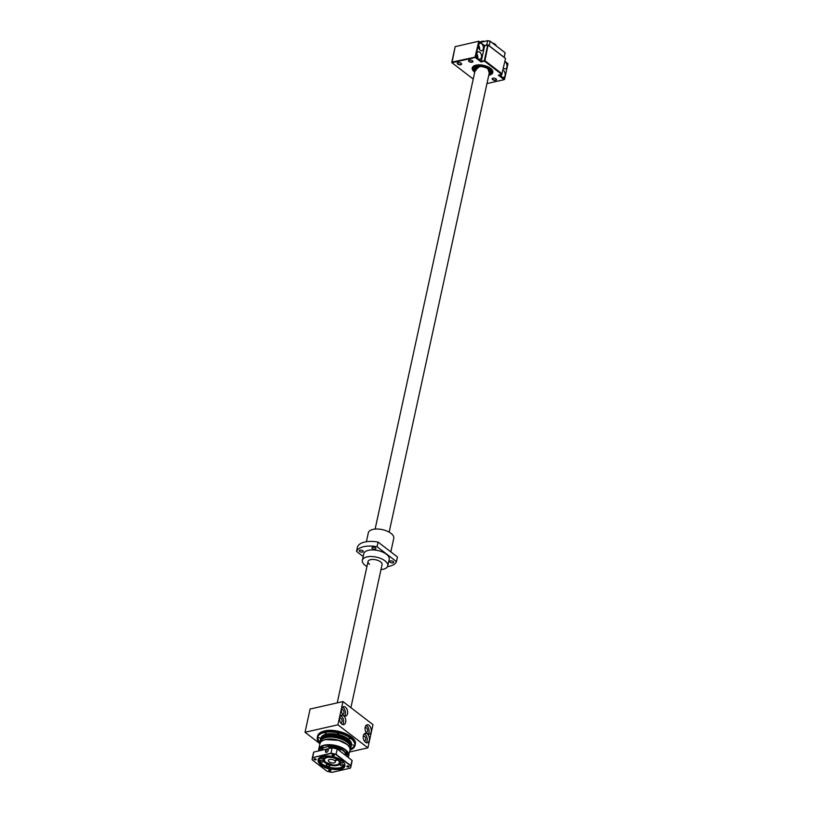 <?xml version="1.0" encoding="UTF-8"?>
<svg xmlns="http://www.w3.org/2000/svg" width="813" height="813" viewBox="0 0 813 813"><rect width="100%" height="100%" fill="white"/><g stroke="black" fill="none" stroke-linecap="round" stroke-linejoin="round"><path stroke-width="1.22" d="M341.48 709.627A2.469 1.535 -102.8 0 1 341.816 709.475A2.469 1.535 -102.8 0 1 342.832 709.749A2.469 1.535 -102.8 0 1 343.96 712.32A2.469 1.535 -102.8 0 1 342.913 714.292A2.469 1.535 -102.8 0 1 342.537 714.302M365.088 727.767A2.469 1.535 -102.8 0 1 365.433 727.615A2.469 1.535 -102.8 0 1 366.45 727.889A2.469 1.535 -102.8 0 1 367.578 730.46A2.469 1.535 -102.8 0 1 366.531 732.432A2.469 1.535 -102.8 0 1 366.155 732.442M342.862 714.759A4.817 3.008 77.2 0 0 343.645 715.542A4.827 3.008 -102.8 0 1 342.862 714.759A4.827 3.008 -102.8 0 1 341.572 709.068A4.827 3.008 -102.8 0 1 345.464 707.219A4.817 3.008 77.2 0 0 343.482 706.69A4.817 3.008 77.2 0 0 341.572 709.078M341.003 723.275A4.817 3.008 77.2 0 0 341.785 724.068A4.827 3.008 -102.8 0 1 341.003 723.275A4.827 3.008 -102.8 0 1 339.712 717.594A4.827 3.008 -102.8 0 1 343.604 715.735A4.817 3.008 77.2 0 0 341.623 715.206A4.817 3.008 77.2 0 0 339.712 717.594M364.62 741.415A4.817 3.008 77.2 0 0 365.403 742.198A4.827 3.008 -102.8 0 1 364.62 741.415A4.827 3.008 -102.8 0 1 363.33 735.724A4.827 3.008 -102.8 0 1 367.222 733.875A4.817 3.008 77.2 0 0 365.24 733.346A4.817 3.008 77.2 0 0 363.33 735.735M366.47 732.899A4.817 3.008 77.2 0 0 367.252 733.682A4.827 3.008 -102.8 0 1 366.48 732.899A4.827 3.008 -102.8 0 1 365.189 727.208A4.827 3.008 -102.8 0 1 369.082 725.359A4.827 3.008 -102.8 0 1 371.165 731.822A4.827 3.008 -102.8 0 1 367.263 733.692A4.817 3.008 77.2 0 0 369.234 734.23A4.817 3.008 77.2 0 0 371.277 730.379A4.817 3.008 77.2 0 0 369.072 725.369A4.817 3.008 77.2 0 0 367.1 724.83A4.817 3.008 77.2 0 0 365.179 727.218M339.621 718.143A2.469 1.535 -102.8 0 1 339.956 717.991A2.469 1.535 -102.8 0 1 340.972 718.275A2.469 1.535 -102.8 0 1 342.1 720.836A2.469 1.535 -102.8 0 1 341.054 722.808A2.469 1.535 -102.8 0 1 340.677 722.818M363.238 736.283A2.469 1.535 -102.8 0 1 363.574 736.131A2.469 1.535 -102.8 0 1 364.59 736.405A2.469 1.535 -102.8 0 1 365.718 738.976A2.469 1.535 -102.8 0 1 364.671 740.948A2.469 1.535 -102.8 0 1 364.295 740.958M342.466 707.269A4.817 3.008 -102.8 0 1 343.269 707.727A4.817 3.008 -102.8 0 1 345.413 711.842A4.817 3.008 -102.8 0 1 344.448 715.999M342.588 724.515A4.817 3.008 77.2 0 0 343.553 720.359A4.817 3.008 77.2 0 0 341.409 716.243A4.817 3.008 77.2 0 0 340.606 715.796M366.206 742.655A4.817 3.008 77.2 0 0 367.171 738.499A4.817 3.008 77.2 0 0 365.027 734.383A4.817 3.008 77.2 0 0 364.224 733.926M366.084 725.409A4.817 3.008 -102.8 0 1 366.887 725.867A4.817 3.008 -102.8 0 1 369.021 729.983A4.817 3.008 -102.8 0 1 368.065 734.139M319.936 743.712L305.038 732.269L310.099 709.038L342.964 701.578L372.974 724.617L367.903 747.858L349.6 752.005M345.464 707.219A4.827 3.008 -102.8 0 1 347.547 713.682A4.827 3.008 -102.8 0 1 343.645 715.552A4.817 3.008 77.2 0 0 345.616 716.09A4.817 3.008 77.2 0 0 347.659 712.249A4.817 3.008 77.2 0 0 345.454 707.229M343.604 715.735A4.827 3.008 -102.8 0 1 345.688 722.198A4.827 3.008 -102.8 0 1 341.785 724.068A4.817 3.008 77.2 0 0 343.757 724.607A4.817 3.008 77.2 0 0 345.81 720.765A4.817 3.008 77.2 0 0 343.594 715.745M367.222 733.875A4.827 3.008 -102.8 0 1 369.305 740.338A4.827 3.008 -102.8 0 1 365.403 742.208A4.817 3.008 77.2 0 0 367.374 742.747A4.817 3.008 77.2 0 0 369.427 738.905A4.817 3.008 77.2 0 0 367.212 733.885M342.964 701.578L337.903 724.81L367.903 747.858M305.038 732.269L337.903 724.81M348.462 745.917A15.244 7.154 12.3 0 0 325.556 739.586L338.655 740.369L346.653 744.19M319.976 743.519A19.075 8.963 12.3 0 1 324.326 732.543A19.075 8.963 12.3 0 1 349.732 737.625A19.075 8.963 12.3 0 1 350.027 750.064L350.007 750.135A15.376 7.226 -167.7 0 0 350.027 750.033L350.444 748.153A15.376 7.226 -167.7 0 0 342.598 739.617A15.376 7.226 -167.7 0 0 325.901 737.574A15.376 7.226 -167.7 0 0 320.393 741.608L319.987 743.478A15.376 7.226 -167.7 0 0 319.966 743.58L317.314 737.3A19.299 9.065 -167.7 0 0 319.255 742.736M350.179 749.352A15.711 7.378 -167.7 0 0 350.83 747.94A15.711 7.378 -167.7 0 0 342.822 739.21A15.711 7.378 -167.7 0 0 325.759 737.117A15.711 7.378 -167.7 0 0 320.129 741.243A15.711 7.378 -167.7 0 0 320.139 742.797M350.83 747.94L351.043 746.974A15.711 7.378 -167.7 0 0 343.025 738.255A15.711 7.378 -167.7 0 0 325.972 736.161A15.711 7.378 -167.7 0 0 320.342 740.287L320.129 741.243M351.114 746.446A15.711 7.378 -167.7 0 0 351.277 745.928A15.711 7.378 -167.7 0 0 343.259 737.198A15.711 7.378 -167.7 0 0 326.196 735.104A15.711 7.378 -167.7 0 0 320.576 739.23A15.711 7.378 -167.7 0 0 320.495 739.769M351.277 745.928L351.48 744.952A15.711 7.378 -167.7 0 0 343.472 736.232A15.711 7.378 -167.7 0 0 326.409 734.139A15.711 7.378 -167.7 0 0 320.779 738.265L320.576 739.23M337.314 733.001L338.919 733.692L337.314 733.001M324.529 732.696L326.145 733.397L324.529 732.696M318.188 737.34L319.794 738.031L318.188 737.34M352.832 744.921L354.438 745.612L352.832 744.921M349.031 738.062L350.637 738.753L349.031 738.062M321.592 732.015A19.075 8.963 12.3 0 1 324.661 730.989A19.075 8.963 12.3 0 1 351.023 736.761L351.074 736.802A19.075 8.963 12.3 0 1 353.35 738.936M321.308 738.489A15.264 7.165 12.3 0 1 326.47 735.318A15.264 7.165 12.3 0 1 347.558 739.932L347.618 739.972A15.264 7.165 12.3 0 1 350.911 744.942M337.995 759.535L337.893 760.003A7.632 3.587 12.3 0 1 339.326 762.787A7.632 3.587 12.3 0 1 336.592 764.789A7.632 3.587 12.3 0 1 332.7 764.931L325.871 762.35A7.632 3.587 12.3 0 1 324.417 759.535A7.632 3.587 12.3 0 1 329.57 757.299A7.632 3.587 12.3 0 1 337.476 759.688L334.387 760.379A3.587 1.687 -167.7 0 0 329.651 759.454A3.587 1.687 -167.7 0 0 328.361 760.399A3.587 1.687 -167.7 0 0 330.19 762.391A3.587 1.687 -167.7 0 0 334.092 762.868A3.587 1.687 -167.7 0 0 335.383 761.923A3.587 1.687 -167.7 0 0 334.804 760.704L334.895 760.267M334.804 760.704L337.893 760.003M318.92 750.856L320.383 747.188M320.911 746.801L324.346 745.44L328.96 744.982M345.484 752.787A12.571 5.904 -167.7 0 0 343.31 750.47L341.226 749.129M341.348 748.59A1.352 0.63 12.3 0 0 341.511 748.367A1.352 0.63 12.3 0 0 341.216 747.848A1.352 0.63 12.3 0 0 339.814 747.401A1.352 0.63 12.3 0 0 338.879 747.797A1.352 0.63 12.3 0 0 338.93 748.062L330.942 746.324A1.352 0.63 12.3 0 0 331.104 746.09L331.145 745.897A1.352 0.63 -167.7 0 0 330.861 745.379A1.352 0.63 -167.7 0 0 329.448 744.932A1.352 0.63 -167.7 0 0 328.513 745.328A1.352 0.63 -167.7 0 0 328.513 745.419M328.411 746.324L322.995 747.869M341.287 747.675L345.281 750.023A15.152 7.114 12.3 0 1 345.342 750.064L347.822 752.696M348.137 753.265L347.934 757.188M330.017 745.003L340.322 747.259M321.653 749.362L321.399 750.297M320.403 747.635A1.352 0.63 12.3 0 1 320.352 747.36A1.352 0.63 12.3 0 1 321.287 746.964A1.352 0.63 12.3 0 1 322.69 747.411A1.352 0.63 12.3 0 1 322.985 747.93A1.352 0.63 12.3 0 1 322.822 748.153M322.985 747.838A1.352 0.63 -167.7 0 0 323.025 747.736A1.352 0.63 -167.7 0 0 322.731 747.218A1.352 0.63 -167.7 0 0 321.328 746.771A1.352 0.63 -167.7 0 0 320.393 747.167A1.352 0.63 -167.7 0 0 320.383 747.269M328.533 745.785A1.352 0.63 12.3 0 1 328.472 745.521A1.352 0.63 12.3 0 1 329.407 745.125A1.352 0.63 12.3 0 1 330.82 745.572A1.352 0.63 12.3 0 1 331.104 746.09M341.511 748.265A1.352 0.63 -167.7 0 0 341.551 748.173A1.352 0.63 -167.7 0 0 341.267 747.655A1.352 0.63 -167.7 0 0 339.854 747.208A1.352 0.63 -167.7 0 0 338.919 747.604A1.352 0.63 -167.7 0 0 338.919 747.696M345.525 753.133A1.352 0.63 12.3 0 1 345.464 752.858A1.352 0.63 12.3 0 1 346.409 752.462A1.352 0.63 12.3 0 1 347.812 752.909A1.352 0.63 12.3 0 1 348.096 753.427A1.352 0.63 12.3 0 1 347.934 753.651M348.106 753.326A1.352 0.63 -167.7 0 0 348.147 753.234A1.352 0.63 -167.7 0 0 347.852 752.716A1.352 0.63 -167.7 0 0 346.45 752.269A1.352 0.63 -167.7 0 0 345.515 752.665A1.352 0.63 -167.7 0 0 345.505 752.767M322.649 748.956L322.873 747.909A1.23 0.579 -167.7 0 0 322.243 747.228A1.23 0.579 -167.7 0 0 320.901 747.066A1.23 0.579 -167.7 0 0 320.464 747.381L320.231 748.427A1.23 0.579 12.3 0 1 320.678 748.102A1.23 0.579 12.3 0 1 322.019 748.275A1.23 0.579 12.3 0 1 322.649 748.956A1.23 0.579 12.3 0 1 322.395 749.22A1.23 0.579 12.3 0 1 322.324 749.24M320.729 748.285A1.098 0.518 12.3 0 1 322.172 748.56A1.098 0.518 12.3 0 1 322.263 749.271A1.098 0.518 12.3 0 1 322.09 749.332A1.098 0.518 12.3 0 1 320.444 748.875A1.098 0.518 12.3 0 1 320.729 748.285M321.155 749.088L320.983 748.468L322.09 748.864L321.155 749.088L320.962 748.468L322.121 748.875L321.186 749.027L321.755 748.61M330.769 747.117L330.993 746.07A1.23 0.579 -167.7 0 0 330.363 745.379A1.23 0.579 -167.7 0 0 329.021 745.216A1.23 0.579 -167.7 0 0 328.584 745.541L328.35 746.588A1.23 0.579 12.3 0 1 328.798 746.263A1.23 0.579 12.3 0 1 330.139 746.425A1.23 0.579 12.3 0 1 330.769 747.117A1.23 0.579 12.3 0 1 330.515 747.371A1.23 0.579 12.3 0 1 330.444 747.401M328.859 746.446A1.098 0.518 12.3 0 1 330.291 746.72A1.098 0.518 12.3 0 1 330.383 747.432A1.098 0.518 12.3 0 1 330.22 747.493A1.098 0.518 12.3 0 1 328.564 747.035A1.098 0.518 12.3 0 1 328.859 746.446M329.285 747.249L329.113 746.629L330.241 747.025L328.828 746.903L329.783 746.659M329.987 747.31L329.306 747.177L329.875 746.761M341.175 749.393L341.399 748.346A1.23 0.579 -167.7 0 0 340.769 747.655A1.23 0.579 -167.7 0 0 339.428 747.493A1.23 0.579 -167.7 0 0 338.991 747.818L338.757 748.864A1.23 0.579 12.3 0 1 339.204 748.539A1.23 0.579 12.3 0 1 340.545 748.702A1.23 0.579 12.3 0 1 341.175 749.393A1.23 0.579 12.3 0 1 340.921 749.647A1.23 0.579 12.3 0 1 340.85 749.677M339.255 748.722A1.098 0.518 12.3 0 1 340.698 748.997A1.098 0.518 12.3 0 1 340.789 749.708A1.098 0.518 12.3 0 1 340.617 749.769A1.098 0.518 12.3 0 1 338.97 749.312A1.098 0.518 12.3 0 1 339.255 748.722M339.682 749.525L339.488 748.895L340.647 749.301L339.306 749.139M340.393 749.586L339.712 749.454L340.281 749.037M339.295 749.139L340.444 749.159M347.761 754.454L347.994 753.407A1.23 0.579 -167.7 0 0 347.364 752.726A1.23 0.579 -167.7 0 0 346.023 752.553A1.23 0.579 -167.7 0 0 345.576 752.879L345.352 753.925A1.23 0.579 12.3 0 1 345.789 753.6A1.23 0.579 12.3 0 1 347.131 753.763A1.23 0.579 12.3 0 1 347.761 754.454A1.23 0.579 12.3 0 1 347.517 754.718A1.23 0.579 12.3 0 1 347.446 754.738M345.85 753.783A1.098 0.518 12.3 0 1 347.283 754.058A1.098 0.518 12.3 0 1 347.385 754.769A1.098 0.518 12.3 0 1 347.212 754.83A1.098 0.518 12.3 0 1 345.566 754.373A1.098 0.518 12.3 0 1 345.85 753.783M346.978 754.647L345.83 754.24L346.775 754.007L346.978 754.647L346.308 754.525L346.877 754.108M347.202 754.362L346.104 753.966L346.277 754.586M334.113 755.043L332.426 754.677M348.848 766.354L347.161 765.988M330.698 770.48L329.011 770.114M315.962 759.159L314.275 758.793M333.899 755.724A1.118 0.528 12.3 0 1 332.426 755.44A1.118 0.528 12.3 0 1 332.334 754.708A1.118 0.528 12.3 0 1 332.507 754.657A1.118 0.528 12.3 0 1 334.184 755.114A1.118 0.528 12.3 0 1 333.899 755.724A1.118 0.528 12.3 0 1 332.68 755.572A1.118 0.528 12.3 0 1 332.1 754.942A1.118 0.528 12.3 0 1 332.507 754.657A1.118 0.528 12.3 0 1 333.726 754.799A1.118 0.528 12.3 0 1 334.295 755.429A1.118 0.528 12.3 0 1 333.899 755.724M348.625 767.035A1.118 0.528 12.3 0 1 347.161 766.761A1.118 0.528 12.3 0 1 347.07 766.029A1.118 0.528 12.3 0 1 347.242 765.968A1.118 0.528 12.3 0 1 348.919 766.435A1.118 0.528 12.3 0 1 348.625 767.035A1.118 0.528 12.3 0 1 347.405 766.883A1.118 0.528 12.3 0 1 346.836 766.263A1.118 0.528 12.3 0 1 347.242 765.968A1.118 0.528 12.3 0 1 348.462 766.12A1.118 0.528 12.3 0 1 349.031 766.74A1.118 0.528 12.3 0 1 348.625 767.035M330.474 771.161A1.118 0.528 12.3 0 1 329.011 770.876A1.118 0.528 12.3 0 1 328.909 770.145A1.118 0.528 12.3 0 1 329.082 770.094A1.118 0.528 12.3 0 1 330.769 770.551A1.118 0.528 12.3 0 1 330.474 771.161A1.118 0.528 12.3 0 1 329.255 771.009A1.118 0.528 12.3 0 1 328.686 770.389A1.118 0.528 12.3 0 1 329.082 770.094A1.118 0.528 12.3 0 1 330.302 770.236A1.118 0.528 12.3 0 1 330.881 770.866A1.118 0.528 12.3 0 1 330.474 771.161M315.739 759.84A1.118 0.528 12.3 0 1 314.275 759.555A1.118 0.528 12.3 0 1 314.174 758.834A1.118 0.528 12.3 0 1 314.346 758.773A1.118 0.528 12.3 0 1 316.033 759.23A1.118 0.528 12.3 0 1 315.739 759.84A1.118 0.528 12.3 0 1 314.519 759.688A1.118 0.528 12.3 0 1 313.95 759.068A1.118 0.528 12.3 0 1 314.346 758.773A1.118 0.528 12.3 0 1 315.566 758.925A1.118 0.528 12.3 0 1 316.145 759.545A1.118 0.528 12.3 0 1 315.739 759.84M326.511 752.33A1.799 1.118 127.5 0 1 325.474 751.1A1.799 1.118 127.5 0 1 327.182 749.24A1.799 1.118 127.5 0 1 328.218 750.48A1.799 1.118 127.5 0 1 326.907 752.188A1.799 1.118 127.5 0 1 326.511 752.33A1.799 1.118 127.5 0 1 325.749 752.208A1.799 1.118 127.5 0 1 325.657 750.592A1.799 1.118 127.5 0 1 327.182 749.24A1.799 1.118 127.5 0 1 327.944 749.362A1.799 1.118 127.5 0 1 328.035 750.978A1.799 1.118 127.5 0 1 326.511 752.33M328.188 750.572A1.524 0.955 -52.5 0 0 327.944 749.708A1.524 0.955 -52.5 0 0 327.304 749.596A1.524 0.955 -52.5 0 0 326.003 750.745A1.524 0.955 -52.5 0 0 326.084 752.127A1.524 0.955 -52.5 0 0 326.724 752.228A1.524 0.955 -52.5 0 0 326.989 752.137M323.015 756.395L332.883 756.629C344.092 758.844 349.61 767.706 339.966 769.413L330.098 769.179C318.889 766.964 313.371 758.112 323.015 756.395M339.407 760.755A8.526 4.004 12.3 0 1 340.19 763.061A8.526 4.004 12.3 0 1 337.131 765.297A8.526 4.004 12.3 0 1 327.873 764.159A8.526 4.004 12.3 0 1 323.523 759.423A8.526 4.004 12.3 0 1 325.19 757.645M337.192 765.47A8.669 4.065 12.3 0 1 325.871 763.316A8.669 4.065 12.3 0 1 325.119 757.675A8.669 4.065 12.3 0 1 326.46 757.238A8.669 4.065 12.3 0 1 339.458 760.805A8.669 4.065 12.3 0 1 337.192 765.47M329.143 766.405A1.799 0.843 12.3 0 1 327.192 766.161A1.799 0.843 12.3 0 1 326.277 765.165A1.799 0.843 12.3 0 1 326.917 764.698A1.799 0.843 12.3 0 1 328.869 764.931A1.799 0.843 12.3 0 1 329.783 765.927A1.799 0.843 12.3 0 1 329.143 766.405M321.43 756.933A1.799 0.843 12.3 0 1 323.655 758.224A1.799 0.843 12.3 0 1 323.015 758.692A1.799 0.843 12.3 0 1 321.176 758.499A1.799 0.843 12.3 0 1 320.139 757.584M337.049 757.909A1.799 0.843 12.3 0 1 336.734 758.021A1.799 0.843 12.3 0 1 334.885 757.818A1.799 0.843 12.3 0 1 333.858 756.883M342.862 765.724A1.799 0.843 12.3 0 1 340.911 765.49A1.799 0.843 12.3 0 1 339.997 764.494A1.799 0.843 12.3 0 1 340.637 764.017A1.799 0.843 12.3 0 1 342.588 764.261A1.799 0.843 12.3 0 1 343.503 765.257A1.799 0.843 12.3 0 1 342.862 765.724M322.751 761.974A1.799 0.843 12.3 0 1 320.8 761.73A1.799 0.843 12.3 0 1 319.885 760.734A1.799 0.843 12.3 0 1 320.535 760.267A1.799 0.843 12.3 0 1 322.476 760.501A1.799 0.843 12.3 0 1 323.401 761.496A1.799 0.843 12.3 0 1 322.751 761.974M343.614 762.218A1.799 0.843 12.3 0 1 343.127 762.452A1.799 0.843 12.3 0 1 341.175 762.208A1.799 0.843 12.3 0 1 340.261 761.212A1.799 0.843 12.3 0 1 340.901 760.744A1.799 0.843 12.3 0 1 342.141 760.755M332.182 747.848L313.828 752.045L332.182 747.848A19.573 9.197 12.3 0 1 337.192 748.936L352.07 760.419A19.756 9.278 12.3 0 1 351.978 761.649L350.82 766.954A19.756 9.278 12.3 0 1 350.373 768.143L332.019 772.35A19.573 9.197 12.3 0 1 327.019 771.252L312.273 759.931A19.573 9.197 12.3 0 1 312.792 757.584L330.932 753.204A19.756 9.278 12.3 0 1 336.094 754.342L350.911 765.724A19.756 9.278 12.3 0 1 350.82 766.954M350.179 768.224A19.573 9.197 12.3 0 0 350.708 765.876L352.07 760.419L337.192 748.936M335.962 754.555A19.573 9.197 12.3 0 0 330.962 753.458L332.08 747.909A19.756 9.278 12.3 0 1 337.253 749.037L335.962 754.555L350.708 765.876M312.222 758.539L313.381 753.234A19.756 9.278 12.3 0 1 313.828 752.045L312.67 757.35A19.756 9.278 12.3 0 0 312.222 758.539A19.756 9.278 12.3 0 0 312.131 759.779L312.273 759.931M330.962 753.458L312.792 757.584M390.829 551.875L393.766 538.369A13.018 6.118 -167.7 0 0 390.982 533.338A13.018 6.118 -167.7 0 0 377.395 529.019A13.018 6.118 -167.7 0 0 368.33 532.82L366.389 541.732M393.268 561.559A2.022 0.945 12.3 0 1 393.705 562.332A2.022 0.945 12.3 0 1 392.293 562.931A2.022 0.945 12.3 0 1 390.189 562.25A2.022 0.945 12.3 0 1 389.752 561.478A2.022 0.945 12.3 0 1 391.165 560.889A2.022 0.945 12.3 0 1 393.268 561.559M362.801 550.757A2.022 0.945 12.3 0 1 363.228 551.539A2.022 0.945 12.3 0 1 361.826 552.129A2.022 0.945 12.3 0 1 359.712 551.458A2.022 0.945 12.3 0 1 359.285 550.675A2.022 0.945 12.3 0 1 360.687 550.086A2.022 0.945 12.3 0 1 362.801 550.757M375.464 547.881A2.022 0.945 12.3 0 1 375.901 548.663A2.022 0.945 12.3 0 1 374.488 549.253A2.022 0.945 12.3 0 1 372.384 548.582A2.022 0.945 12.3 0 1 371.948 547.799A2.022 0.945 12.3 0 1 373.36 547.21A2.022 0.945 12.3 0 1 375.464 547.881M369.58 564.334A7.185 3.374 12.3 0 1 368.035 561.559A7.185 3.374 12.3 0 1 373.045 559.456A7.185 3.374 12.3 0 1 380.535 561.844A7.185 3.374 12.3 0 1 382.069 564.618L350.891 707.656M380.992 569.598A13.018 6.118 -167.7 0 0 387.781 565.858A13.018 6.118 -167.7 0 0 384.986 560.838A13.018 6.118 -167.7 0 0 371.399 556.509A13.018 6.118 -167.7 0 0 362.334 560.32A13.018 6.118 -167.7 0 0 365.128 565.34A13.018 6.118 -167.7 0 0 366.958 566.539M362.334 560.32L363.777 553.734A13.018 6.118 12.3 0 1 372.842 549.923A13.018 6.118 12.3 0 1 386.419 554.253A13.018 6.118 12.3 0 1 389.214 559.283L387.781 565.858M387.476 566.651A20.65 9.695 12.3 0 0 396.449 561.62L397.466 556.966L378.086 542.088A20.65 9.695 -167.7 0 0 357.547 546.753L356.531 551.397L363.167 556.488M356.531 551.397A20.65 9.695 12.3 0 1 377.069 546.732L378.086 542.088M396.449 561.62L377.069 546.732M389.153 532.139L489.538 71.727A7.185 3.374 -167.7 0 0 485.879 67.743A7.185 3.374 -167.7 0 0 478.074 66.778A7.185 3.374 -167.7 0 0 475.503 68.668L375.118 529.08M492.617 79.654A2.246 1.057 -167.7 0 0 495.524 80.365A2.246 1.057 -167.7 0 0 496.306 79.125A2.246 1.057 -167.7 0 0 496.042 78.881A2.246 1.057 -167.7 0 0 492.597 78.312A2.246 1.057 -167.7 0 0 492.617 79.654M492.708 78.261A2.022 0.945 -167.7 0 0 492.404 78.637A2.022 0.945 -167.7 0 0 492.83 79.42A2.022 0.945 -167.7 0 0 494.944 80.091A2.022 0.945 -167.7 0 0 496.347 79.501A2.022 0.945 -167.7 0 0 496.225 79.034M469.01 61.514A2.246 1.057 -167.7 0 0 471.906 62.235A2.246 1.057 -167.7 0 0 472.688 60.985A2.246 1.057 -167.7 0 0 472.424 60.741A2.246 1.057 -167.7 0 0 468.979 60.172A2.246 1.057 -167.7 0 0 469.01 61.514M469.091 60.132A2.022 0.945 -167.7 0 0 468.786 60.508A2.022 0.945 -167.7 0 0 469.223 61.28A2.022 0.945 -167.7 0 0 471.327 61.951A2.022 0.945 -167.7 0 0 472.729 61.361A2.022 0.945 -167.7 0 0 472.607 60.894M457.709 64.075A2.246 1.057 -167.7 0 0 460.605 64.796A2.246 1.057 -167.7 0 0 461.398 63.546A2.246 1.057 -167.7 0 0 461.134 63.302A2.246 1.057 -167.7 0 0 457.678 62.743A2.246 1.057 -167.7 0 0 457.709 64.075M457.8 62.692A2.022 0.945 -167.7 0 0 457.485 63.068A2.022 0.945 -167.7 0 0 457.922 63.851A2.022 0.945 -167.7 0 0 460.026 64.522A2.022 0.945 -167.7 0 0 461.438 63.932A2.022 0.945 -167.7 0 0 461.306 63.455M488.765 75.274A10.549 4.959 -167.7 0 0 491.814 69.522A10.549 4.959 -167.7 0 0 490.564 68.373A10.549 4.959 -167.7 0 0 474.355 65.721A10.549 4.959 -167.7 0 0 474.477 72.022A10.549 4.959 -167.7 0 0 474.731 72.215M488.898 74.694L492.475 71.961A10.102 4.746 -167.7 0 0 491.652 69.339A10.102 4.746 12.3 0 1 492.475 71.961A10.102 4.746 12.3 0 1 490.32 74.146M500.523 74.684A2.469 1.535 -102.8 0 1 500.523 74.705A3.811 2.378 77.2 0 0 503.552 77.408A3.811 2.378 77.2 0 0 505.066 75.497A3.811 2.378 77.2 0 0 503.003 70.131M476.682 55.569A2.469 1.535 -102.8 0 1 476.906 56.564M478.542 47.042A2.469 1.535 -102.8 0 1 478.766 48.048M501.316 76.28A3.811 2.378 77.2 0 0 501.347 74.491M503.45 68.099A3.811 2.378 77.2 0 0 505.412 68.892A3.811 2.378 77.2 0 0 506.926 66.981A3.811 2.378 77.2 0 0 504.863 61.615M483.308 48.841A3.811 2.378 77.2 0 0 482.648 44.898A3.811 2.378 77.2 0 0 480.107 43.302A3.811 2.378 77.2 0 0 478.583 45.213A3.811 2.378 77.2 0 0 479.253 49.156A3.811 2.378 77.2 0 0 481.794 50.752A3.811 2.378 77.2 0 0 483.308 48.841M479.558 49.623A3.811 2.378 77.2 0 0 478.572 45.284M481.448 57.357A3.811 2.378 77.2 0 0 480.788 53.414A3.811 2.378 77.2 0 0 478.247 51.829A3.811 2.378 77.2 0 0 476.733 53.729A3.811 2.378 77.2 0 0 477.394 57.682A3.811 2.378 77.2 0 0 479.934 59.268A3.811 2.378 77.2 0 0 481.448 57.357M477.698 58.15A3.811 2.378 77.2 0 0 476.713 53.8M473.237 79.074L451.987 62.753L475.27 57.469L481.103 61.951L484.528 61.168L501.753 74.4L498.328 75.182L504.162 79.664L486.957 83.566M474.579 65.619A10.102 4.746 -167.7 0 0 472.739 67.662A10.102 4.746 12.3 0 1 474.579 65.619M451.733 62.438L455.168 46.666L451.987 62.753L451.794 62.154L475.696 57.001L481.245 61.27L484.955 60.711L502.18 73.942L501.753 74.4L505.554 58.455L488.074 44.908L505.554 58.455M499.121 74.999L504.588 79.196L507.962 63.709L504.934 61.27M481.103 61.951L484.629 45.782L487.709 45.081L484.335 60.569L484.955 60.711L488.074 44.908L484.629 45.782L479.07 41.514L475.696 57.001L475.077 56.869L478.816 41.209L455.168 46.666L478.816 41.209L484.65 45.691M504.914 61.371L507.962 63.709M480.341 42.378L487.627 40.721A18.404 8.648 12.3 0 1 490.209 41.29L505.117 52.743L490.137 41.168A18.181 8.537 -167.7 0 0 487.739 40.65L480.29 42.337M484.457 45.548L486.682 45.04L487.739 40.65M488.837 45.498A18.404 8.648 12.3 0 1 489.274 45.609L490.137 41.168M505.117 52.743A18.404 8.648 12.3 0 1 505.036 53.343L504.182 57.286A18.404 8.648 12.3 0 0 504.182 57.062L505.117 52.743M489.111 45.874L503.918 57.245M488.938 74.491A9.654 4.532 -167.7 0 0 491.997 72.062A9.654 4.532 -167.7 0 0 489.924 68.333A9.654 4.532 -167.7 0 0 479.853 65.121A9.654 4.532 -167.7 0 0 473.136 67.946A9.654 4.532 -167.7 0 0 474.904 71.432M490.259 72.255A9.654 4.532 -167.7 0 0 491.977 71.046M475.3 65.812A8.079 3.791 -167.7 0 0 475.097 66.341L474.67 68.282A8.079 3.791 12.3 0 1 480.3 65.914A8.079 3.791 12.3 0 1 488.725 68.607A8.079 3.791 12.3 0 1 490.463 71.727A8.079 3.791 12.3 0 1 489.213 73.231M475.178 70.172A8.079 3.791 12.3 0 1 474.67 68.282M473.573 67.032A9.654 4.532 -167.7 0 0 474.64 68.851M490.463 71.727L490.879 69.786A8.079 3.791 -167.7 0 0 490.92 69.227M493.958 44.115L494.08 43.597A9.654 4.532 12.3 0 1 495.158 44.329A9.654 4.532 12.3 0 1 496.042 45.101L495.93 45.63M492.973 43.353L494.03 43.485L492.8 43.221M496.042 45.101L495.859 44.898A9.431 4.431 -167.7 0 0 495.036 44.166A9.431 4.431 -167.7 0 0 494.03 43.485M484.467 41.392L483.217 41.117A9.431 4.431 -167.7 0 0 480.95 41.636L480.696 41.748A9.654 4.532 12.3 0 1 483.125 41.199L483.217 41.117M480.574 42.276L480.696 41.748L480.585 42.276M483.003 41.727L484.253 41.443M350.027 750.033A15.376 7.226 -167.7 0 0 342.192 741.497A15.376 7.226 -167.7 0 0 325.495 739.454A15.376 7.226 -167.7 0 0 319.987 743.478L319.966 743.58M350.332 743.722A15.041 7.063 -167.7 0 0 326.572 735.623A15.041 7.063 -167.7 0 0 322.344 737.615M351.003 749.657A19.299 9.065 -167.7 0 0 355.037 745.531A19.299 9.065 -167.7 0 0 345.19 734.81A19.299 9.065 -167.7 0 0 324.224 732.239A19.299 9.065 -167.7 0 0 317.314 737.3L317.568 736.141C318.218 733.631 320.556 731.913 324.57 730.968C336.592 727.737 357.761 736.741 355.291 744.362A19.299 9.065 -167.7 0 0 345.444 733.651A19.299 9.065 -167.7 0 0 324.478 731.08A19.299 9.065 -167.7 0 0 317.568 736.141M319.946 743.682A15.376 7.226 12.3 0 1 325.454 739.647A15.376 7.226 12.3 0 1 342.151 741.69A15.376 7.226 12.3 0 1 349.986 750.226C351.968 744.21 335.088 736.995 325.505 739.576C322.304 740.328 320.454 741.7 319.946 743.682L318.747 749.18A15.376 7.226 12.3 0 1 324.255 745.145A15.376 7.226 12.3 0 1 340.952 747.188A15.376 7.226 12.3 0 1 348.787 755.724A15.376 7.226 12.3 0 1 348.025 757.269M323.127 740.399A15.244 7.154 12.3 0 1 325.464 739.617M318.798 750.887A15.376 7.226 12.3 0 1 318.747 749.18L318.777 750.887M345.911 755.643A12.571 5.904 -167.7 0 0 346.074 754.708M345.738 755.511L345.749 755.47A12.347 5.803 -167.7 0 0 345.789 754.566M345.464 753.417A12.347 5.803 -167.7 0 0 341.155 749.444M338.869 748.377A12.347 5.803 -167.7 0 0 330.871 746.619M328.35 746.639A12.347 5.803 -167.7 0 0 326.043 746.964A12.347 5.803 -167.7 0 0 322.761 748.448M321.968 749.352A12.347 5.803 -167.7 0 0 321.623 750.206L321.613 750.247M343.462 761.944A13.465 6.321 12.3 0 1 344.692 765.582A13.465 6.321 12.3 0 1 339.864 769.118A13.465 6.321 12.3 0 1 325.241 767.32A13.465 6.321 12.3 0 1 318.371 759.84A13.465 6.321 12.3 0 1 321.003 757.045M318.574 759.251A13.465 6.321 -167.7 0 0 326.115 766.334A13.465 6.321 -167.7 0 0 340.139 767.879A13.465 6.321 -167.7 0 0 344.753 764.952M318.737 758.936A13.333 6.26 -167.7 0 0 325.993 766.08A13.333 6.26 -167.7 0 0 340.078 767.696A13.333 6.26 -167.7 0 0 344.732 764.606M474.873 71.585L479.802 65.01L490.351 68.495L488.908 74.644M473.796 70.548A10.102 4.746 12.3 0 1 472.739 67.662L474.863 71.635M489.263 72.997L487.678 68.048L480.371 66.036L475.229 69.928M475.331 69.461A7.632 3.587 12.3 0 1 475.148 68.18A7.632 3.587 12.3 0 1 476.601 66.615M489.406 69.41A7.632 3.587 12.3 0 1 490.066 71.432A7.632 3.587 12.3 0 1 489.365 72.52M475.778 67.205L475.463 68.861A7.226 3.394 12.3 0 1 475.503 68.465A7.226 3.394 12.3 0 1 478.095 66.564A7.226 3.394 12.3 0 1 485.94 67.53A7.226 3.394 12.3 0 1 489.629 71.544A7.226 3.394 12.3 0 1 489.507 71.9M350.007 750.135L355.037 745.531L355.291 744.362M339.326 762.787L339.692 761.12M324.417 759.535L324.773 757.868M348.045 757.279L349.986 750.226M318.371 759.84L323.107 756.425C331.541 754.078 346.511 760.683 344.692 765.582M337.222 702.879L368.035 561.559M475.148 68.18C476.144 67.459 473.928 66.727 480.412 66.066C486.479 66.778 489.69 68.577 490.066 71.432M489.904 70.284L489.497 71.92"/></g></svg>

